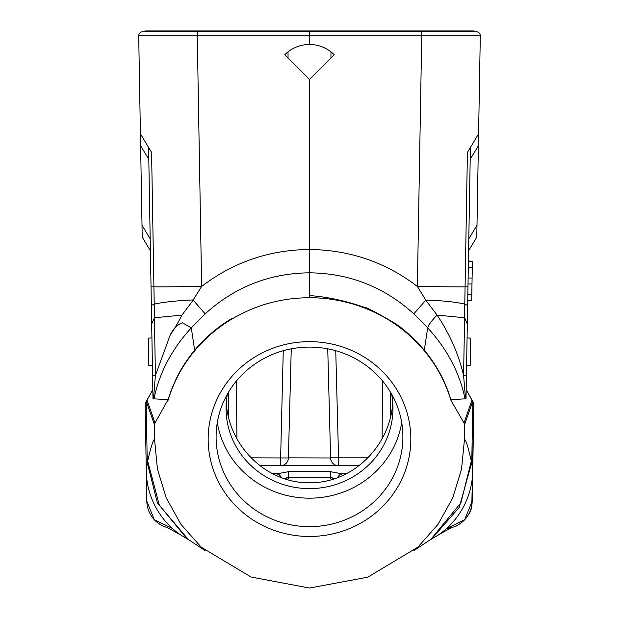 <?xml version="1.0" encoding="UTF-8"?>
<svg xmlns="http://www.w3.org/2000/svg" width="619" height="619" viewBox="0 0 619 619"><rect width="100%" height="100%" fill="white"/><g stroke="black" fill="none" stroke-linecap="round" stroke-linejoin="round"><path stroke-width="0.93" d="M465.07 398.86L466.022 398.574L466.455 373.69M468.421 261.086L472.39 261.156L472.289 267.261L471.995 284.005L468.018 283.935L467.213 329.981M466.022 398.574L470.401 147.446M466.594 365.728L470.169 365.667L470.649 338.129L467.074 337.943M464.645 317.748L467.322 323.985M465.534 398.969L463.585 375.447L464.598 317.756L437.107 315.11C449.781 334.09 458.609 354.2 463.585 375.447A15.893 0.395 1 0 1 466.416 375.725M464.536 317.733L464.776 304.122C455.05 301.886 442.074 300.555 425.841 300.138L413.817 313.848L427.721 327.877C447.181 349.147 459.631 372.8 465.062 398.845L450.864 399.611A147.043 141.349 180 0 0 424.309 350.184L427.683 327.853M425.779 300.207L437.099 315.11M437.068 315.048C431.458 320.905 428.348 325.184 427.721 327.892M424.309 350.184C412.873 337.262 402.729 328.109 393.893 322.739C376.004 312.208 365.968 307.001 363.786 307.117C344.435 300.54 326.345 296.694 309.5 295.588L309.5 272.824C349.387 273.265 384.159 286.937 413.817 313.848M309.5 295.588L309.5 297.724A147.043 141.349 0 0 1 450.872 400.207L450.864 399.611M309.5 341.649A101.338 97.415 180 0 0 221.741 487.772A101.338 97.415 180 0 0 397.259 487.772A101.338 97.415 180 0 0 309.5 341.649M472.181 501.197A27.816 27.816 0 0 1 446.639 528.44L464.66 519.736L472.181 501.189L473.868 404.547A3.977 3.977 0 0 0 473.365 402.551L471.972 400.044A3.977 3.946 151 0 1 472.467 402.048A3.977 3.907 -160.8 0 0 471.972 400.122L464.01 422.947L450.872 400.207M309.5 297.724C281.312 297.863 255.252 305.09 231.32 319.396M168.12 400.214A147.043 141.349 0 0 1 231.305 319.365L231.413 318.731C217.315 327.25 205.059 337.757 194.645 350.246C190.985 354.316 181.909 367.245 178.876 373.582C174.442 381.946 170.859 390.62 168.128 399.603L154.99 422.947L147.028 400.122A3.977 3.907 160.8 0 0 146.533 402.048A3.977 3.946 -151 0 1 147.028 400.044A3.977 0.48 29 0 0 147.028 400.122L152.823 389.661L152.978 398.574L153.938 398.86M187.828 538.956L159.331 505.205L147.693 461.132C150.541 448.226 152.816 440.883 154.51 439.111L154.487 424.835L154.99 422.947M154.51 439.119L157.45 469.148L166.256 497.924L180.98 524.355L201.175 547.165L251.128 577.055L309.5 588.05L367.756 577.179L417.833 547.165L438.012 524.363L452.729 497.955L461.534 469.187L464.49 439.134L464.513 424.835L472.467 402.048L473.868 404.547L471.825 505.127C471.794 515.766 457.456 526.614 454.632 526.568L454.686 526.545C451.708 527.581 446.075 530.498 437.803 535.296L437.803 535.296A70.001 60.855 -61.2 0 0 472.692 471.724L471.755 462.648L459.205 507.433L432.519 537.988M464.01 422.947L464.513 424.835M402.892 436.875A93.392 89.77 180 0 0 309.5 347.104A93.392 89.77 180 0 0 216.108 436.875A93.392 89.77 180 0 0 309.5 526.645A93.392 89.77 180 0 0 402.892 436.875M401.708 422.638A93.392 89.77 0 0 1 309.5 498.171A93.392 89.77 0 0 1 217.292 422.638M227.374 394.133A83.457 80.222 180 0 0 226.043 408.393A83.457 80.222 180 0 0 309.5 488.615A83.457 80.222 180 0 0 392.957 408.393A83.457 80.222 180 0 0 391.626 394.133M392.732 402.497C390.396 446.415 351.878 483.547 309.5 482.735C267.122 483.547 228.604 446.415 226.268 402.497M250.935 457.836L288.392 457.975A7.946 7.946 0 0 1 280.446 465.712A7.946 7.946 90 0 0 288.392 457.975L291.255 348.83M288.392 457.836L330.608 457.975L327.745 348.83L330.608 457.975A7.946 7.946 0 0 0 338.554 465.712L338.554 457.836L368.065 457.836M228.558 392.098L228.782 418.15M330.422 471.678L288.555 471.678L288.578 477.636A7.946 7.946 0 0 0 284.508 478.766A7.946 7.946 0 0 1 288.578 477.636L330.422 477.636L330.422 471.678L340.775 473.597L342.717 475.585M259.81 465.712L359.19 465.712M281.916 477.868L278.225 473.589L288.547 471.678M390.218 418.15L390.442 392.098M284.593 478.789L286.891 477.899M287.673 479.725L288.578 477.914A7.946 7.606 -153.4 0 0 284.639 478.804M330.422 477.636A7.946 7.946 0 0 1 334.492 478.766A7.946 7.946 0 0 0 330.422 477.636L288.578 477.636M334.361 478.804A7.946 7.606 153.4 0 0 330.422 477.914L331.327 479.725M337.053 477.883L340.775 473.589M330.608 457.836L338.554 457.836L335.746 350.718M330.964 51.818L330.964 57.977M288.036 57.977L288.036 51.818M431.141 538.994L460.884 502.821L471.307 461.132C468.366 447.715 466.092 440.38 464.49 439.134M172.361 528.433L154.34 519.736L146.819 501.189L145.132 404.547A3.977 3.977 0 0 1 145.635 402.551L152.823 389.661M188.284 539.288L186.11 537.725L157.373 502.821L147.245 462.648L146.308 471.724L145.132 404.547L146.533 402.048L154.487 424.835M190.807 541.068L181.197 535.296A70.001 60.855 -118.8 0 1 146.308 471.724L146.819 501.189A27.816 27.816 0 0 0 164.368 526.568A27.816 27.816 0 0 1 146.819 501.197M466.177 389.661L471.972 400.122A3.977 0.48 -29 0 0 471.972 400.044L466.177 389.583L473.365 402.551L473.868 404.547M153.473 398.961L155.415 375.447L170.287 334.825C173.25 328.72 177.289 324.704 182.396 322.778L191.271 327.9C171.819 349.147 159.377 372.793 153.938 398.845L168.128 399.611M170.287 334.825C174.225 329.277 178.086 322.708 181.878 315.125L154.402 317.764L155.415 375.447A15.893 0.395 179 0 0 152.584 375.718L152.978 398.574M181.893 315.125L193.213 300.207L205.175 313.848L191.263 327.892M193.213 300.207L193.213 299.929C176.995 300.641 164.004 302.041 154.224 304.122L154.464 317.748M154.402 317.764L151.678 323.977L152.584 375.718M148.599 147.446L151.678 323.977M205.175 313.848C234.825 286.93 269.605 273.258 309.5 272.824L309.5 79.418L334.229 54.704C327.335 48.034 319.094 44.614 309.5 44.46L309.5 31.747L142.672 31.747A3.977 3.977 0 0 0 138.702 35.786L140.412 133.82L151.578 152.406L153.922 286.829A59.61 1.021 -1 0 0 201.639 286.427C233.433 262.162 269.389 249.844 309.5 249.488C349.704 249.929 385.66 262.239 417.361 286.427A59.61 1.021 1 0 0 465.078 286.829L464.776 304.122L467.647 305.484M193.213 299.929L201.639 286.427L197.26 35.786L138.702 35.786M151.353 305.461L154.224 304.122L153.922 286.829L151.028 286.721M142.215 237.131L150.402 250.757L142.215 237.131L140.412 133.82M151.926 337.943L148.351 338.129L148.831 365.667L152.406 365.728M147.028 400.044L145.132 404.547M472.591 477.419L472.212 499.216M470.192 159.369L478.379 145.744L478.588 133.82L467.422 152.406L465.078 286.829L467.972 286.721M478.379 145.744L476.785 237.131L468.598 250.757L476.785 237.131M478.588 133.82L480.298 35.786L421.74 35.786L417.361 286.427L425.841 300.138M309.5 79.418L284.771 54.704C291.665 48.034 299.906 44.614 309.5 44.46M476.328 31.747A3.977 3.977 0 0 1 480.298 35.786A3.977 3.977 0 0 0 476.328 31.747L309.5 31.747L421.717 31.747L421.717 30.95L144.97 30.95L144.97 31.747M197.283 30.95L197.283 31.747L309.5 31.747L309.5 30.95M421.717 30.95L474.03 30.95L474.03 31.747M472.096 278.047L468.126 277.977M471.995 284.005L471.802 294.791L467.832 294.721M471.802 294.791L471.701 300.795L467.724 300.726M472.39 261.257L468.421 261.187M471.701 300.795L467.724 300.826M472.289 267.261L468.312 267.191M236.915 438.871L236.412 380.995M288.392 457.975A7.946 7.946 90 0 1 280.446 465.712L283.254 350.718M346.826 473.597L340.775 473.597M278.225 473.597L272.174 473.597M382.588 380.995L382.085 438.871M276.283 475.585L278.225 473.589M472.312 400.655A3.977 3.946 -29 0 1 472.808 402.659L471.763 462.641M471.763 462.555L471.314 461.101M146.688 400.655A3.977 3.946 29 0 0 146.192 402.659L147.245 462.648M147.686 461.093L147.237 462.548M194.645 350.246L191.302 327.861M140.621 145.744L148.808 159.369M150.193 238.841L142.006 225.215M154.224 304.122L154.1 297.221M476.994 225.215L468.807 238.841M465.078 286.829L464.776 304.122M421.671 31.747L421.74 35.786L197.26 35.786L197.329 31.747M332.217 477.845L334.5 478.758M428.178 541.122L413.84 550.647M417.338 547.606L417.833 547.165M201.175 547.165L201.91 547.823M205.183 550.662L190.845 541.13M181.197 535.296C172.918 530.498 167.292 527.581 164.314 526.545L164.368 526.568M428.294 541.014L437.803 535.296"/></g></svg>
